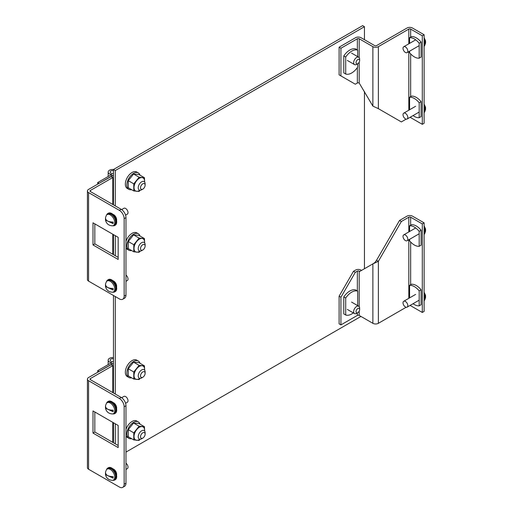 <?xml version="1.0" encoding="UTF-8"?>
<svg xmlns="http://www.w3.org/2000/svg" width="513" height="513" viewBox="0 0 513 513"><rect width="100%" height="100%" fill="white"/><g stroke="black" fill="none" stroke-linecap="round" stroke-linejoin="round"><path stroke-width="0.77" d="M114.688 225.508L115.265 225.181A6.913 3.989 -120 0 0 116.695 222.014A6.913 3.989 -120 0 0 113.681 215.056A6.913 3.989 -120 0 0 108.352 213.209L107.775 213.536A6.913 3.989 60 0 1 113.104 215.389A6.913 3.989 60 0 1 116.118 222.347A6.913 3.989 60 0 1 114.688 225.508A6.913 3.989 60 0 1 112.777 225.771M106.595 215.062A6.913 3.989 60 0 1 107.775 213.536M114.688 291.91L115.265 291.576A6.913 3.989 -120 0 0 116.695 288.409A6.913 3.989 -120 0 0 113.681 281.457A6.913 3.989 -120 0 0 108.352 279.604L107.775 279.938A6.913 3.989 60 0 1 113.104 281.784A6.913 3.989 60 0 1 116.118 288.742A6.913 3.989 60 0 1 114.688 291.91A6.913 3.989 60 0 1 112.777 292.166M106.595 281.457A6.913 3.989 60 0 1 107.775 279.938M114.688 413.632L115.265 413.305A6.913 3.989 -120 0 0 116.695 410.137A6.913 3.989 -120 0 0 113.681 403.18A6.913 3.989 -120 0 0 108.352 401.333L107.775 401.66A6.913 3.989 60 0 1 113.104 403.513A6.913 3.989 60 0 1 116.118 410.471A6.913 3.989 60 0 1 114.688 413.632A6.913 3.989 60 0 1 112.777 413.895M106.595 403.186A6.913 3.989 60 0 1 107.775 401.66M114.688 480.033L115.265 479.7A6.913 3.989 -120 0 0 116.695 476.532A6.913 3.989 -120 0 0 113.681 469.581A6.913 3.989 -120 0 0 108.352 467.728L107.775 468.061A6.913 3.989 60 0 1 113.104 469.908A6.913 3.989 60 0 1 116.118 476.866A6.913 3.989 60 0 1 114.688 480.033A6.913 3.989 60 0 1 112.777 480.29M106.595 469.581A6.913 3.989 60 0 1 107.775 468.061M424.116 112.918A6.913 3.989 -120 0 0 424.681 110.609A6.913 3.989 -120 0 0 424.116 107.647M424.116 234.646A6.913 3.989 -120 0 0 424.681 232.338A6.913 3.989 -120 0 0 424.116 229.375M424.116 301.041A6.913 3.989 -120 0 0 424.681 298.733A6.913 3.989 -120 0 0 424.116 295.77M424.116 46.523A6.913 3.989 -120 0 0 424.681 44.214A6.913 3.989 -120 0 0 424.116 41.252M115.278 205.905L115.278 170.56L364.448 26.702L364.448 39.693M115.278 443.822L115.278 423.796M115.278 394.029L115.278 296.533M115.278 255.698L115.278 235.672M360.96 316.431L125.974 452.1M364.448 91.506L364.448 268.741M115.278 170.56L113.456 169.508L362.627 25.65L364.448 26.702M113.456 169.508L113.456 204.854M113.456 234.621L113.456 254.647M113.456 295.482L113.456 392.977M113.456 422.744L113.456 442.77M357.837 312.673L356.638 313.366A4.232 2.443 -60 0 1 354.521 313.578A4.232 2.443 -60 0 1 353.643 311.641A4.232 2.443 -60 0 1 356.638 306.453A4.232 2.443 -60 0 1 358.754 306.242A4.232 2.443 -60 0 1 359.632 308.178L359.632 309.563A2.539 1.468 -60 0 1 357.837 312.673A2.539 1.468 -60 0 1 356.035 311.641A2.539 1.468 -60 0 1 357.837 308.525A2.539 1.468 -60 0 1 359.632 309.563M357.837 63.689L356.638 64.382A4.232 2.443 -60 0 1 354.521 64.593A4.232 2.443 -60 0 1 353.643 62.65A4.232 2.443 -60 0 1 356.638 57.462A4.232 2.443 -60 0 1 358.754 57.257A4.232 2.443 -60 0 1 359.632 59.194L359.632 60.579A2.539 1.468 -60 0 1 357.837 63.689A2.539 1.468 -60 0 1 356.035 62.65A2.539 1.468 -60 0 1 357.837 59.54A2.539 1.468 -60 0 1 359.632 60.579M142.819 189.117L141.671 189.778A4.88 2.815 -60 0 1 139.228 190.022A4.88 2.815 -60 0 1 138.221 187.79A4.88 2.815 -60 0 1 140.35 182.878A4.88 2.815 -60 0 1 144.108 181.57A4.88 2.815 -60 0 1 145.121 183.801L145.121 185.135A3.251 1.879 -60 0 1 142.819 189.117A3.251 1.879 -60 0 1 140.517 187.79A3.251 1.879 -60 0 1 142.819 183.801A3.251 1.879 -60 0 1 145.121 185.135M142.819 438.102L141.671 438.769A4.88 2.815 -60 0 1 139.228 439.006A4.88 2.815 -60 0 1 138.221 436.775A4.88 2.815 -60 0 1 140.35 431.863A4.88 2.815 -60 0 1 144.108 430.554A4.88 2.815 -60 0 1 145.121 432.792L145.121 434.12A3.251 1.879 -60 0 1 142.819 438.102A3.251 1.879 -60 0 1 140.517 436.775A3.251 1.879 -60 0 1 142.819 432.792A3.251 1.879 -60 0 1 145.121 434.12M142.819 377.241L141.671 377.901A4.88 2.815 -60 0 1 139.228 378.145A4.88 2.815 -60 0 1 138.221 375.914A4.88 2.815 -60 0 1 140.35 371.002A4.88 2.815 -60 0 1 144.108 369.693A4.88 2.815 -60 0 1 145.121 371.925L145.121 373.259A3.251 1.879 -60 0 1 142.819 377.241A3.251 1.879 -60 0 1 140.517 375.914A3.251 1.879 -60 0 1 142.819 371.925A3.251 1.879 -60 0 1 145.121 373.259M142.819 249.978L141.671 250.645A4.88 2.815 -60 0 1 139.228 250.883A4.88 2.815 -60 0 1 138.221 248.651A4.88 2.815 -60 0 1 140.35 243.739A4.88 2.815 -60 0 1 144.108 242.437A4.88 2.815 -60 0 1 145.121 244.669L145.121 245.996A3.251 1.879 -60 0 1 142.819 249.978A3.251 1.879 -60 0 1 140.517 248.651A3.251 1.879 -60 0 1 142.819 244.669A3.251 1.879 -60 0 1 145.121 245.996M144.429 238.564L139.113 238.09L133.79 244.707L133.79 251.8L128.263 248.606L128.263 241.514L133.579 234.896L138.901 235.371L144.429 238.564L144.64 242.918A7.522 4.341 120 0 0 144.647 242.239A7.522 4.341 120 0 0 141.992 238.455A7.522 4.341 120 0 0 139.331 239.167A7.522 4.341 120 0 0 136.67 241.527A7.522 4.341 120 0 0 134.015 248.382A7.522 4.341 120 0 0 136.67 252.165A7.522 4.341 120 0 0 139.882 251.101M131.604 250.536A9.484 5.476 -60 0 1 128.84 250.203A9.484 5.476 -60 0 1 126.871 245.862A9.484 5.476 -60 0 1 131.014 236.313A9.484 5.476 -60 0 1 138.324 233.774A9.484 5.476 -60 0 1 139.991 236.006M138.324 233.774L136.791 232.889A9.484 5.476 120 0 0 125.974 241.328M125.974 247.894A9.484 5.476 120 0 0 127.301 249.318L128.84 250.203M133.79 251.8L139.113 252.274L140.235 251.114M128.263 241.514L133.79 244.707M133.579 234.896L139.113 238.09M144.621 182.032A7.522 4.341 120 0 0 144.647 181.378A7.522 4.341 120 0 0 141.992 177.594A7.522 4.341 120 0 0 139.331 178.306A7.522 4.341 120 0 0 136.67 180.666A7.522 4.341 120 0 0 134.015 187.514A7.522 4.341 120 0 0 136.67 191.298A7.522 4.341 120 0 0 139.882 190.233M144.64 182.057L144.429 177.703L139.113 177.229L133.79 183.846L133.79 190.939L139.113 191.413L140.235 190.246M131.604 189.669A9.484 5.476 -60 0 1 128.84 189.342A9.484 5.476 -60 0 1 126.871 185.001A9.484 5.476 -60 0 1 131.014 175.452A9.484 5.476 -60 0 1 138.324 172.913A9.484 5.476 -60 0 1 139.991 175.138M138.324 172.913L136.791 172.028A9.484 5.476 120 0 0 129.481 174.567A9.484 5.476 120 0 0 125.339 184.116A9.484 5.476 120 0 0 127.301 188.457L128.84 189.342M133.79 183.846L128.263 180.653L128.263 187.745L133.79 190.939M128.263 180.653L133.579 174.035L139.113 177.229M133.579 174.035L138.901 174.51L144.429 177.703M144.621 370.155A7.522 4.341 120 0 0 144.647 369.501A7.522 4.341 120 0 0 141.992 365.718A7.522 4.341 120 0 0 139.331 366.429A7.522 4.341 120 0 0 136.67 368.789A7.522 4.341 120 0 0 134.015 375.638A7.522 4.341 120 0 0 136.67 379.421A7.522 4.341 120 0 0 139.882 378.357M144.64 370.181L144.429 365.827L139.113 365.352L133.79 371.97L133.79 379.062L139.113 379.537L140.235 378.37M131.604 377.792A9.484 5.476 -60 0 1 128.84 377.465A9.484 5.476 -60 0 1 126.871 373.124A9.484 5.476 -60 0 1 131.014 363.576A9.484 5.476 -60 0 1 138.324 361.037A9.484 5.476 -60 0 1 139.991 363.262M138.324 361.037L136.791 360.145A9.484 5.476 120 0 0 129.481 362.691A9.484 5.476 120 0 0 125.339 372.239A9.484 5.476 120 0 0 127.301 376.58L128.84 377.465M133.79 371.97L128.263 368.776L128.263 375.869L133.79 379.062M128.263 368.776L133.579 362.159L139.113 365.352M133.579 362.159L138.901 362.633L144.429 365.827M144.621 431.016A7.522 4.341 120 0 0 144.647 430.362A7.522 4.341 120 0 0 141.992 426.579A7.522 4.341 120 0 0 139.331 427.291A7.522 4.341 120 0 0 136.67 429.65A7.522 4.341 120 0 0 134.015 436.505A7.522 4.341 120 0 0 136.67 440.289A7.522 4.341 120 0 0 139.882 439.224M144.64 431.042L144.429 426.688L139.113 426.213L133.79 432.831L133.79 439.923L139.113 440.398L140.235 439.237M131.604 438.66A9.484 5.476 -60 0 1 128.84 438.326A9.484 5.476 -60 0 1 126.871 433.985A9.484 5.476 -60 0 1 131.014 424.437A9.484 5.476 -60 0 1 138.324 421.898A9.484 5.476 -60 0 1 139.991 424.129M138.324 421.898L136.791 421.013A9.484 5.476 120 0 0 125.974 429.452M125.974 436.018A9.484 5.476 120 0 0 127.301 437.442L128.84 438.326M133.79 432.831L128.263 429.637L128.263 436.73L133.79 439.923M128.263 429.637L133.579 423.02L139.113 426.213M133.579 423.02L138.901 423.494L144.429 426.688M125.57 215.159L127.301 214.158A3.386 1.956 -120 0 0 128.006 212.606A3.386 1.956 -120 0 0 126.525 209.201A3.386 1.956 -120 0 0 123.915 208.291L121.639 209.605M106.319 215.447A6.303 3.636 60 0 1 107.146 214.607A6.303 3.636 60 0 1 112.007 216.294A6.303 3.636 60 0 1 114.758 222.636A6.303 3.636 60 0 1 113.45 225.521A6.303 3.636 60 0 1 112.302 225.816C108.634 225.566 106.364 223.655 105.479 220.083L105.498 217.653L106.319 215.454M113.45 225.521L114.386 224.983A6.303 3.636 -120 0 0 115.688 222.097A6.303 3.636 -120 0 0 112.937 215.755A6.303 3.636 -120 0 0 108.083 214.068L107.146 214.607M105.498 217.653C105.569 220.545 108.115 222.014 113.129 222.058L113.129 223.61L105.479 220.083M110.173 221.898L113.129 223.61M403.019 48.305A3.386 1.956 60 0 1 403.725 46.754A3.386 1.956 60 0 1 406.334 47.664A3.386 1.956 60 0 1 407.809 51.076A3.386 1.956 60 0 1 407.11 52.627A3.386 1.956 60 0 1 404.5 51.717A3.386 1.956 60 0 1 403.019 48.305M424.431 45.849A6.303 3.636 -120 0 0 424.706 45.465A6.303 3.636 -120 0 0 425.181 43.425A6.303 3.636 -120 0 0 424.116 39.469M425.578 42.746L425.546 40.828L424.116 37.661M403.019 302.83A3.386 1.956 60 0 1 403.725 301.278A3.386 1.956 60 0 1 406.334 302.183A3.386 1.956 60 0 1 407.809 305.594A3.386 1.956 60 0 1 407.11 307.146A3.386 1.956 60 0 1 404.5 306.235A3.386 1.956 60 0 1 403.019 302.83M424.431 300.374A6.303 3.636 -120 0 0 424.706 299.983A6.303 3.636 -120 0 0 425.181 297.944A6.303 3.636 -120 0 0 424.116 293.987M425.578 297.264L425.546 295.347L424.116 292.179M403.019 236.429A3.386 1.956 60 0 1 403.725 234.877A3.386 1.956 60 0 1 406.334 235.788A3.386 1.956 60 0 1 407.809 239.199A3.386 1.956 60 0 1 407.11 240.751A3.386 1.956 60 0 1 404.5 239.84A3.386 1.956 60 0 1 403.019 236.429M424.431 233.973A6.303 3.636 -120 0 0 424.706 233.588A6.303 3.636 -120 0 0 425.181 231.549A6.303 3.636 -120 0 0 424.116 227.592M425.578 230.869L425.546 228.952L424.116 225.784M403.019 114.707A3.386 1.956 60 0 1 403.725 113.155A3.386 1.956 60 0 1 406.334 114.059A3.386 1.956 60 0 1 407.809 117.471A3.386 1.956 60 0 1 407.11 119.022A3.386 1.956 60 0 1 404.5 118.112A3.386 1.956 60 0 1 403.019 114.707M424.431 112.251A6.303 3.636 -120 0 0 424.706 111.86A6.303 3.636 -120 0 0 425.181 109.82A6.303 3.636 -120 0 0 424.116 105.864M425.578 109.141L425.546 107.23L424.116 104.056M125.974 469.446L127.301 468.677A3.386 1.956 -120 0 0 128.006 467.131A3.386 1.956 -120 0 0 125.974 463.22M114.758 477.154A6.303 3.636 60 0 1 113.45 480.04A6.303 3.636 60 0 1 112.302 480.335C108.634 480.085 106.364 478.174 105.479 474.608L105.498 472.172L106.319 469.972A6.303 3.636 60 0 1 107.146 469.126A6.303 3.636 60 0 1 112.007 470.812A6.303 3.636 60 0 1 114.758 477.154M113.45 480.04L114.386 479.501A6.303 3.636 -120 0 0 115.688 476.615A6.303 3.636 -120 0 0 112.937 470.274A6.303 3.636 -120 0 0 108.083 468.587L107.146 469.126M105.498 472.172C105.569 475.064 108.115 476.532 113.129 476.577L113.129 478.129L105.479 474.608M110.173 476.417L113.129 478.129M125.57 403.282L127.301 402.282A3.386 1.956 -120 0 0 128.006 400.73A3.386 1.956 -120 0 0 126.525 397.325A3.386 1.956 -120 0 0 123.915 396.414L121.639 397.729M114.758 410.759A6.303 3.636 60 0 1 113.45 413.645A6.303 3.636 60 0 1 112.302 413.94C108.634 413.69 106.364 411.779 105.479 408.207L105.498 405.777L106.319 403.571A6.303 3.636 60 0 1 107.146 402.731A6.303 3.636 60 0 1 112.007 404.417A6.303 3.636 60 0 1 114.758 410.759M113.45 413.645L114.386 413.106A6.303 3.636 -120 0 0 115.688 410.22A6.303 3.636 -120 0 0 112.937 403.878A6.303 3.636 -120 0 0 108.083 402.192L107.146 402.731M105.498 405.777C105.569 408.669 108.115 410.137 113.129 410.182L113.129 411.734L105.479 408.207M110.173 410.022L113.129 411.734M125.974 281.323L127.301 280.56A3.386 1.956 -120 0 0 128.006 279.008A3.386 1.956 -120 0 0 125.974 275.096M114.758 289.031A6.303 3.636 60 0 1 113.45 291.916A6.303 3.636 60 0 1 112.302 292.211C108.634 291.961 106.364 290.05 105.479 286.485L105.498 284.048L106.319 281.849A6.303 3.636 60 0 1 107.146 281.002A6.303 3.636 60 0 1 112.007 282.689A6.303 3.636 60 0 1 114.758 289.031M113.45 291.916L114.386 291.378A6.303 3.636 -120 0 0 115.688 288.492A6.303 3.636 -120 0 0 112.937 282.15A6.303 3.636 -120 0 0 108.083 280.464L107.146 281.002M105.498 284.048C105.569 286.94 108.115 288.409 113.129 288.453L113.129 290.005L105.479 286.485M110.173 288.293L113.129 290.005M409.592 109.763L409.592 97.233A13.556 7.823 60 0 1 419.179 102.767L419.179 117.727A13.556 7.823 60 0 1 413.074 115.579M419.179 102.767L421.096 101.657A13.556 7.823 -120 0 0 411.509 96.123L409.592 97.233M421.096 101.657L421.096 116.618L419.179 117.727M409.592 43.368L409.592 37.693A13.556 7.823 60 0 1 419.179 43.227L419.179 58.187A13.556 7.823 60 0 1 409.592 52.659L409.592 51.191M419.179 43.227L421.096 42.124L421.096 57.084L419.179 58.187M421.096 42.124A13.556 7.823 -120 0 0 411.509 36.59L409.592 37.693M357.689 63.772L357.689 67.094A13.556 7.823 -60 0 1 345.711 74.013L345.711 57.046A13.556 7.823 -60 0 1 357.689 50.127L357.689 56.642M345.711 74.013L343.793 72.904L343.793 55.936L345.711 57.046M357.689 50.127L355.772 49.017A13.556 7.823 120 0 0 343.793 55.936M406.155 119.144L401.346 121.927L378.363 108.653L378.363 46.664L408.816 29.081A1.302 0.75 180 0 1 410.656 29.081L410.656 37.083M409.925 117.4A1.302 0.75 180 0 1 410.656 117.612L422.295 124.326L424.116 123.274L424.116 34.749L422.295 35.795L410.656 29.081M378.363 46.664A3.873 2.238 180 0 1 372.88 46.664L359.196 38.764A1.302 0.75 0 0 0 357.356 38.764L340.927 48.248L339.106 47.196L355.535 37.712A3.873 2.238 180 0 1 361.017 37.712L374.702 45.612A1.302 0.75 0 0 0 376.542 45.612L406.995 28.029A3.873 2.238 180 0 1 412.478 28.029L424.116 34.749M359.196 62.182L359.196 83.029L372.88 106.114L378.363 108.653M422.295 124.326L422.295 35.795M340.927 48.248L340.927 75.911L339.106 74.86L339.106 47.196M359.196 83.029A1.302 0.75 0 0 0 357.356 83.029L355.304 84.209L340.927 75.911M409.592 297.886L409.592 285.356A13.556 7.823 60 0 1 419.179 290.884L419.179 305.851A13.556 7.823 60 0 1 413.074 303.702M419.179 290.884L421.096 289.781A13.556 7.823 -120 0 0 411.509 284.247L409.592 285.356M421.096 289.781L421.096 304.741L419.179 305.851M409.592 231.491L409.592 225.816A13.556 7.823 60 0 1 419.179 231.35L419.179 246.311A13.556 7.823 60 0 1 409.592 240.783L409.592 239.314M419.179 231.35L421.096 230.247L421.096 245.208L419.179 246.311M421.096 230.247A13.556 7.823 -120 0 0 411.509 224.713L409.592 225.816M353.316 312.885A13.556 7.823 -60 0 1 345.711 315.008L345.711 298.04A13.556 7.823 -60 0 1 357.689 291.121L357.689 305.626M357.689 291.121L355.772 290.018A13.556 7.823 120 0 0 343.793 296.931L345.711 298.04M345.711 315.008L343.793 313.898L343.793 296.931M361.55 270.409L361.017 270.101A3.873 2.238 180 0 0 355.535 270.101L353.483 271.281L339.106 296.181L339.106 323.85L340.927 324.896L357.356 315.418A1.302 0.75 180 0 1 359.196 315.418L372.88 323.318A3.873 2.238 0 0 0 378.363 323.318L378.363 261.322L376.542 260.271L399.524 220.468L406.995 216.153A3.873 2.238 180 0 1 412.478 216.153L424.116 222.866L422.295 223.918L410.656 217.204A1.302 0.75 0 0 0 408.816 217.204L401.346 221.52L399.524 220.468M409.925 305.517A1.302 0.75 180 0 1 410.656 305.735L422.295 312.449L424.116 311.397L424.116 222.866M378.363 323.318L406.155 307.268M340.927 324.896L340.927 297.232L355.304 272.332L357.356 271.153A1.302 0.75 180 0 1 359.196 271.153L359.728 271.46L372.88 263.868L378.363 261.322L401.346 221.52M376.542 260.271L374.702 262.816M422.295 312.449L422.295 223.918M339.106 296.181L340.927 297.232M372.88 323.318L372.88 263.868L375.016 262.464M353.483 271.281L355.304 272.332M113.456 170.649A2.539 1.468 -0 0 0 110.879 171.009A2.539 1.468 -0 0 0 110.135 172.041A2.539 1.468 -0 0 0 113.456 173.439M113.456 241.213L112.796 241.597M113.456 196.954L112.796 197.332M112.257 175.735L110.879 174.933L97.701 182.545L99.08 183.34L113.456 175.26M111.071 175.048L111.853 174.593A4.495 2.597 180 0 1 108.179 172.041A4.495 2.597 180 0 1 113.482 169.495M97.701 184.135L97.701 182.545M112.95 280.758A4.232 2.443 60 0 1 116.643 286.254A4.232 2.443 60 0 1 116.56 287.017M112.95 214.363A4.232 2.443 60 0 1 116.643 219.859A4.232 2.443 60 0 1 116.56 220.616M125.974 295.071L124.152 296.123A6.778 3.912 60 0 1 122.748 299.226L124.569 298.175A6.778 3.912 -120 0 0 125.974 295.071L125.974 217.608A6.778 3.912 -120 0 0 121.177 209.31L90.378 191.529A1.302 0.75 180 0 1 89.999 190.996A1.302 0.75 180 0 1 90.378 190.464L90.378 191.529M118.163 257.366L94.828 243.893L94.828 223.86M124.152 296.123L124.152 218.66L125.974 217.608M122.748 299.226A6.778 3.912 60 0 1 119.362 298.893L88.557 281.111A3.873 2.238 0 0 1 87.422 279.527L87.422 190.996A3.873 2.238 180 0 1 88.557 189.412L110.975 176.472L112.796 177.524L90.378 190.464M121.177 209.31L119.362 210.362L88.557 192.58A3.873 2.238 180 0 1 87.422 190.996M119.362 210.362A6.778 3.912 60 0 1 124.152 218.66M118.163 237.333L118.163 259.469L93.007 244.945L93.007 222.815L118.163 237.333M94.828 243.893L93.007 244.945M112.796 254.268L112.796 234.236M112.796 204.469L112.796 177.524M113.456 358.773A2.539 1.468 -0 0 0 110.879 359.132A2.539 1.468 -0 0 0 110.135 360.164A2.539 1.468 -0 0 0 113.456 361.562M113.456 429.336L112.796 429.721M113.456 385.077L112.796 385.455M112.257 363.858L110.879 363.057L97.701 370.668L99.08 371.463L113.456 363.384M111.071 363.172L111.853 362.717A4.495 2.597 180 0 1 108.179 360.164A4.495 2.597 180 0 1 113.456 357.612M97.701 372.258L97.701 370.668M112.95 468.882A4.232 2.443 60 0 1 116.643 474.378A4.232 2.443 60 0 1 116.56 475.141M112.95 402.487A4.232 2.443 60 0 1 116.643 407.982A4.232 2.443 60 0 1 116.56 408.739M125.974 483.195L124.152 484.246A6.778 3.912 60 0 1 122.748 487.35L124.569 486.298A6.778 3.912 -120 0 0 125.974 483.195L125.974 405.732A6.778 3.912 -120 0 0 121.177 397.434L90.378 379.652A1.302 0.75 180 0 1 89.999 379.12A1.302 0.75 180 0 1 90.378 378.588L90.378 379.652M118.163 445.489L94.828 432.017L94.828 411.984M124.152 484.246L124.152 406.783L125.974 405.732M122.748 487.35A6.778 3.912 60 0 1 119.362 487.017L88.557 469.228A3.873 2.238 0 0 1 87.422 467.651L87.422 379.12A3.873 2.238 180 0 1 88.557 377.536L110.975 364.596L112.796 365.647L90.378 378.588M121.177 397.434L119.362 398.486L88.557 380.704A3.873 2.238 180 0 1 87.422 379.12M119.362 398.486A6.778 3.912 60 0 1 124.152 406.783M118.163 425.457L118.163 447.592L93.007 433.068L93.007 410.932L118.163 425.457M94.828 432.017L93.007 433.068M112.796 442.392L112.796 422.359M112.796 392.592L112.796 365.647M408.816 29.081L408.816 43.817M408.816 51.64L408.816 110.212M410.656 53.884L410.656 96.617M410.656 116.97L410.656 117.612M372.88 46.664L372.88 106.114M359.196 38.764L359.196 57.648M357.356 38.764L357.356 49.934M357.356 67.581L357.356 83.029M410.656 305.735L410.656 305.094M410.656 284.741L410.656 242.008M410.656 225.207L410.656 217.204M408.816 298.335L408.816 239.763M408.816 231.94L408.816 217.204M359.196 315.418L359.196 311.173M359.196 306.633L359.196 271.153M357.356 315.418L357.356 312.956M357.356 290.929L357.356 271.153M88.557 192.58L88.557 281.111M88.557 380.704L88.557 469.228M351.565 302.093L358.754 306.242M347.333 309.429L354.521 313.578M351.565 53.108L358.754 57.257M347.333 60.444L354.521 64.593M415.645 39.873L403.725 46.754M419.031 45.74L407.11 52.627M425.546 43.156L424.706 45.465M415.645 294.391L403.725 301.278M419.031 300.259L407.11 307.146M425.546 297.675L424.706 299.983M415.645 227.996L403.725 234.877M419.031 233.864L407.11 240.751M425.546 231.28L424.706 233.588M415.645 106.268L403.725 113.155M419.031 112.135L407.11 119.022M425.546 109.551L424.706 111.86M108.179 176.491L108.179 172.041M108.179 364.615L108.179 360.164"/></g></svg>
